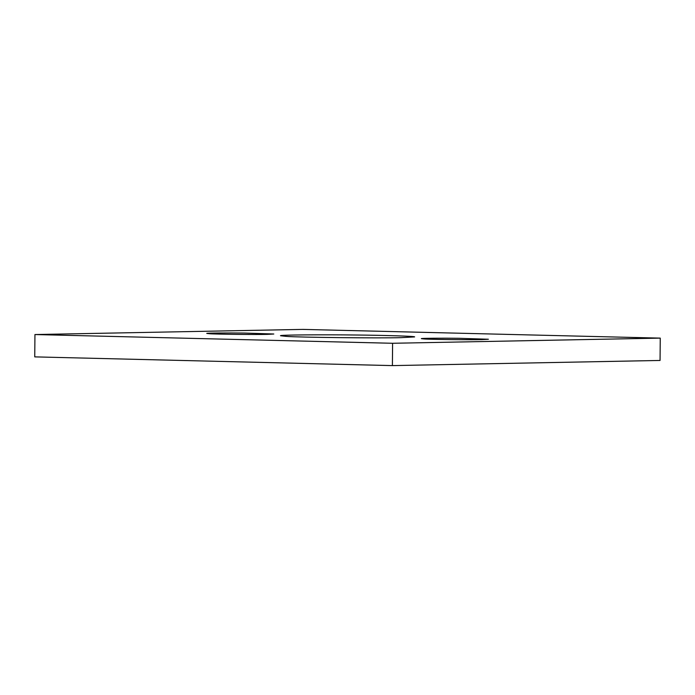 <?xml version="1.0" encoding="UTF-8"?>
<svg xmlns="http://www.w3.org/2000/svg" width="695" height="695" viewBox="0 0 695 695"><rect width="100%" height="100%" fill="white"/><g stroke="black" fill="none" stroke-linecap="round" stroke-linejoin="round"><path stroke-width="1.04" d="M660.25 338.118L392.597 343.278L392.397 365.605L660.059 360.453L660.25 338.118L302.603 329.395L34.941 334.547L34.75 356.882L392.397 365.605M392.597 343.278L34.941 334.547M481.713 339.603L488.394 339.247L458.865 338.291C443.575 338.074 419.841 338.23 421.387 338.656L424.098 338.96C429.206 339.464 471.54 339.942 481.713 339.603M401.241 337.64L414.602 336.919C416.183 336.18 381.703 335.251 355.545 335.007C324.973 334.573 277.487 334.886 280.589 335.746L286.001 336.354C296.218 337.37 380.895 338.317 401.241 337.64M267.123 334.373L273.804 334.008L244.275 333.053C228.994 332.836 205.251 332.992 206.797 333.426L209.508 333.722C214.616 334.234 256.95 334.712 267.123 334.373"/></g></svg>
